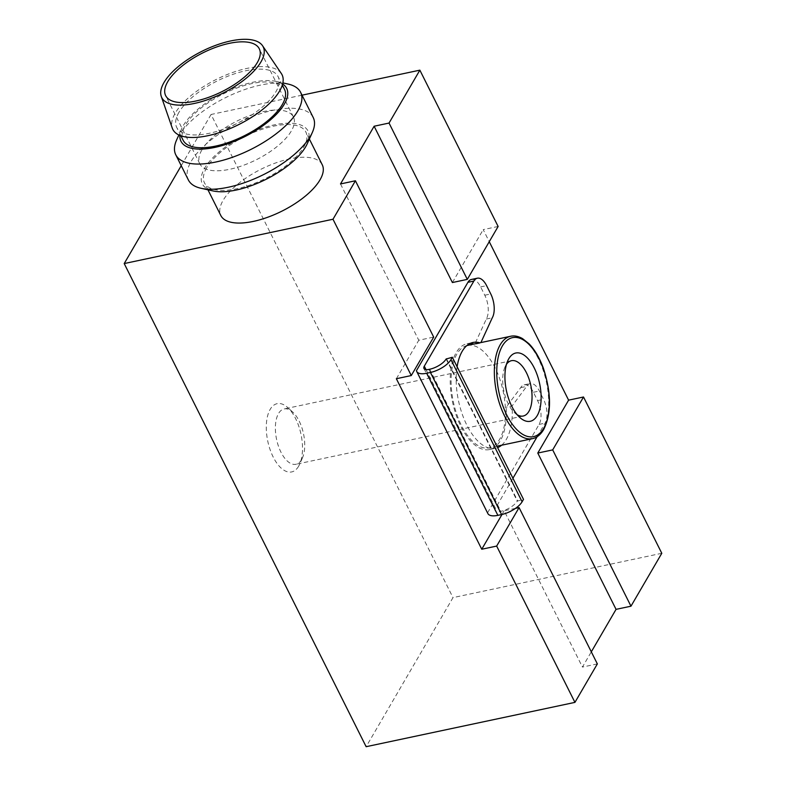 <?xml version="1.0" encoding="UTF-8"?>
<svg xmlns="http://www.w3.org/2000/svg" width="786" height="786" viewBox="0 0 786 786"><rect width="100%" height="100%" fill="white"/><g stroke="black" fill="none" stroke-linecap="round" stroke-linejoin="round"><path stroke-width="0.59" stroke-dasharray="3.93 2.95" d="M515.508 508.355L504.16 510.762L582.436 667.068L591.308 651.84M597.35 663.905L582.436 667.068M340.505 183.944L418.771 340.25L433.685 337.086M661.792 553.295L453.001 597.615L366.138 746.7M302.03 95.175L211.061 114.481L453.001 597.615M498.127 226.466L483.213 229.63L489.256 241.695M416.442 370.668L487.605 512.767A17.449 7.202 -26.6 0 0 487.86 513.543M471.413 279.462A17.449 8.489 -102 0 1 480.639 286.91L484.795 295.222A17.449 8.489 -102 0 1 486.308 319.047L474.715 344.327L480.688 343.06A54.087 26.302 78 0 0 479.863 342.804M487.605 512.767L539.078 424.411A17.449 8.489 -102 0 0 537.565 400.585L533.399 392.273A17.449 8.489 -102 0 0 524.174 384.826A17.449 8.489 -102 0 0 520.676 387.685L506.194 407.177A54.087 26.302 -102 0 1 489.511 449.563A54.087 26.302 -102 0 1 452.549 402.108A54.087 26.302 -102 0 1 467.051 343.737A54.087 26.302 -102 0 1 470.107 343.462M473.899 344.072A54.087 26.302 -102 0 1 474.715 344.327M467.415 345.447A52.348 25.457 -102 0 1 499.788 379.049A52.348 25.457 -102 0 1 499.631 439.276A52.348 25.457 -102 0 1 489.147 447.853A52.348 25.457 -102 0 1 453.493 402.491A52.348 25.457 -102 0 1 466.874 345.575M396.36 378.724L418.771 340.25M502.008 514.466L504.16 510.762M452.392 282.538L483.213 229.63M298.631 466.226A34.898 16.968 -102 0 1 275.65 461.392A34.898 16.968 -102 0 1 267.328 417.032A34.898 16.968 -102 0 1 287.617 407.482A34.898 16.968 -102 0 1 299.663 464.202A34.898 16.968 -102 0 1 298.631 466.226M211.061 114.481L181.232 165.689M322.24 164.755A56.71 23.413 -26.6 0 0 275.562 162.977A56.71 23.413 -26.6 0 0 223.067 200.44A56.71 23.413 -26.6 0 0 220.827 215.541M206.698 167.752A56.71 23.413 -26.6 0 0 204.468 182.863A56.71 23.413 -26.6 0 0 265.658 178.402A56.71 23.413 -26.6 0 0 305.882 132.077A56.71 23.413 -26.6 0 0 259.193 130.299A56.71 23.413 -26.6 0 0 206.698 167.752M307.218 143.779A59.088 24.395 -26.6 0 0 271.789 125.426A59.088 24.395 -26.6 0 0 204.665 168.184A59.088 24.395 -26.6 0 0 213.026 190.939M313.211 117.497A69.797 28.817 -26.6 0 0 255.755 115.316A69.797 28.817 -26.6 0 0 191.155 161.415A69.797 28.817 -26.6 0 0 188.394 180.004M287.961 84.023A69.797 28.817 -26.6 0 0 228.195 96.364A69.797 28.817 -26.6 0 0 178.53 136.224A69.797 28.817 -26.6 0 0 176.712 139.731M282.616 83.994A59.088 24.395 -26.6 0 0 275.965 81.361A59.088 24.395 -26.6 0 0 225.366 91.824A59.088 24.395 -26.6 0 0 183.315 125.564A59.088 24.395 -26.6 0 0 181.782 128.531A59.088 24.395 -26.6 0 0 179.906 135.428M284.532 89.447A56.71 23.413 -26.6 0 0 237.844 87.668A56.71 23.413 -26.6 0 0 185.358 125.131A56.71 23.413 -26.6 0 0 183.118 140.232M178.953 112.339A56.71 23.413 -26.6 0 0 176.712 127.44A56.71 23.413 -26.6 0 0 237.903 122.989A56.71 23.413 -26.6 0 0 278.126 76.655A56.71 23.413 -26.6 0 0 231.438 74.876A56.71 23.413 -26.6 0 0 178.953 112.339M281.339 73.53A61.072 25.221 -26.6 0 0 230.249 73.344A61.072 25.221 -26.6 0 0 175.219 113.135A61.072 25.221 -26.6 0 0 172.281 128.138M201.894 149.91A52.348 21.615 -26.6 0 0 199.831 163.852A52.348 21.615 -26.6 0 0 256.315 159.745A52.348 21.615 -26.6 0 0 293.433 116.976A52.348 21.615 -26.6 0 0 250.341 115.336A52.348 21.615 -26.6 0 0 201.894 149.91M426.012 369.617L495.445 508.277L512.934 478.252M537.143 436.711L545.042 423.153A17.449 8.489 78 0 0 543.529 399.317L539.363 391.006A17.449 8.489 78 0 0 530.137 383.558A17.449 8.489 78 0 0 526.649 386.417L512.158 405.91L506.194 407.177M495.445 508.277A8.725 3.606 -26.6 0 0 495.101 510.595A8.725 3.606 -26.6 0 0 500.102 511.499L500.849 511.342A13.961 5.767 -26.6 0 0 517.267 501.114L523.505 499.365M520.676 387.685L526.649 386.417M457.108 366.767A54.087 26.302 78 0 0 465.96 423.31A54.087 26.302 78 0 0 495.475 448.295A54.087 26.302 78 0 0 497.607 447.647M501.596 445.21A54.087 26.302 78 0 0 512.158 405.91M486.308 319.047L492.282 317.78M446.389 358.534L517.542 500.633M517.188 414.743A28.286 13.755 -102 0 1 514.761 412.925A28.286 13.755 -102 0 1 505.005 366.954A28.286 13.755 -102 0 1 506.479 364.311M301.588 459.643A28.286 13.755 -102 0 1 295.929 464.271A28.286 13.755 -102 0 1 276.593 439.462A28.286 13.755 -102 0 1 284.178 408.936A28.286 13.755 -102 0 1 292.667 412.031A28.286 13.755 -102 0 1 302.423 458.002A28.286 13.755 -102 0 1 301.588 459.643M510.664 336.261A52.348 25.457 -102 0 1 543.038 369.872A52.348 25.457 -102 0 1 542.88 430.099A52.348 25.457 -102 0 1 532.397 438.676M539.078 424.411L545.042 423.153M537.565 400.585L543.529 399.317M533.399 392.273L539.363 391.006M484.795 295.222L490.769 293.954M480.639 286.91L486.603 285.642M446.104 359.015L517.267 501.114M429.696 369.243L500.849 511.342M428.95 369.4L500.102 511.499M496.89 446.212L489.147 447.853M309.36 139.034L305.882 132.077M207.946 189.819L204.468 182.863M181.782 128.531L178.864 134.976M275.965 81.361L282.862 82.894M282.312 85.026L278.126 76.655M180.908 135.811L176.712 127.44M293.433 116.976L259.282 48.771M199.831 163.852L165.669 95.646M524.174 384.826L530.137 383.558M489.511 449.563L495.475 448.295M467.051 343.737L473.015 342.47M423.949 368.496L495.101 510.595M514.761 412.925L519.801 417.474M505.005 366.954L507.766 360.754M511.499 360.686L284.178 408.936M523.24 416.02L295.929 464.271M292.667 412.031L287.617 407.482M302.423 458.002L299.663 464.202"/><path stroke-width="1.18" d="M496.664 546.073L519.074 507.599L597.35 663.905L574.939 702.379L496.664 546.073L481.749 549.237L502.008 514.466M181.232 165.689L124.208 263.565L332.999 219.245L355.419 180.77L433.685 337.086L411.275 375.551L396.36 378.724L481.749 549.237M332.999 219.245L411.275 375.551M519.074 507.599L515.508 508.355M355.419 180.77L340.505 183.944L374.126 126.232L389.041 123.058L467.306 279.374L452.392 282.538L374.126 126.232M591.308 651.84L616.057 609.356L537.781 453.05L552.696 449.887L630.971 606.193L661.792 553.295L583.517 396.989L552.696 449.887M616.057 609.356L630.971 606.193M389.041 123.058L419.862 70.16L498.127 226.466L467.306 279.374M489.256 241.695L568.602 400.153L583.517 396.989M419.862 70.16L302.03 95.175M124.208 263.565L366.138 746.7L574.939 702.379M416.708 371.444A17.449 7.202 -26.6 0 1 416.442 370.668L467.916 282.321A17.449 8.489 -102 0 1 471.413 279.462L477.377 278.195A17.449 8.489 78 0 0 473.879 281.054L424.293 366.178A8.725 3.606 -26.6 0 0 423.949 368.496A8.725 3.606 -26.6 0 0 428.95 369.4L429.696 369.243A13.961 5.767 -26.6 0 0 446.104 359.015L452.353 357.266L523.505 499.365L522.11 501.773A17.449 7.202 -26.6 0 1 501.596 514.555L497.862 515.351A17.449 7.202 -26.6 0 1 487.86 513.543L416.708 371.444A17.449 7.202 -26.6 0 0 426.71 373.252L430.433 372.456A17.449 7.202 -26.6 0 0 450.948 359.674L452.353 357.266M470.107 343.462A54.087 26.302 -102 0 1 473.899 344.072M466.874 345.575A52.348 25.457 -102 0 1 467.415 345.447L510.664 336.261A52.348 25.457 -102 0 0 496.624 392.754A52.348 25.457 -102 0 0 532.397 438.676C536.799 437.773 540.552 434.737 543.676 429.559C551.556 413.515 551.448 393.029 543.342 368.113C539.52 357.807 534.755 349.711 529.037 343.806L522.611 338.668C518.387 336.241 514.408 335.445 510.664 336.261M537.781 453.05L568.602 400.153M207.946 189.819L220.827 215.541A56.71 23.413 -26.6 0 0 282.017 211.09A56.71 23.413 -26.6 0 0 322.24 164.755L309.36 139.034M537.251 415.568A34.898 16.968 -102 0 1 519.801 417.474A34.898 16.968 -102 0 1 507.766 360.754A34.898 16.968 -102 0 1 533.517 366.541A34.898 16.968 -102 0 1 537.251 415.568M178.864 134.976L176.712 139.731A69.797 28.817 -26.6 0 0 175.779 154.813L188.394 180.004A69.797 28.817 -26.6 0 0 201.029 188.286L213.026 190.939A59.088 24.395 -26.6 0 0 266.1 179.287A59.088 24.395 -26.6 0 0 307.218 143.779L312.278 132.579A69.797 28.817 -26.6 0 0 313.211 117.497L300.596 92.306A69.797 28.817 -26.6 0 0 287.961 84.023L282.862 82.894M201.029 188.286A69.797 28.817 -26.6 0 0 263.713 174.521A69.797 28.817 -26.6 0 0 312.278 132.579M175.779 154.813A69.797 28.817 -26.6 0 0 251.098 149.32A69.797 28.817 -26.6 0 0 300.596 92.306M179.906 135.428A59.088 24.395 -26.6 0 0 244.751 136.656A59.088 24.395 -26.6 0 0 282.616 83.994M180.908 135.811L183.118 140.232A56.71 23.413 -26.6 0 0 244.308 135.772A56.71 23.413 -26.6 0 0 284.532 89.447L282.312 85.026M161.277 96.432L172.281 128.138A61.072 25.221 -26.6 0 0 238.708 124.601A61.072 25.221 -26.6 0 0 281.339 73.53L262.544 45.726A56.71 23.413 -26.6 0 0 215.109 45.549A56.71 23.413 -26.6 0 0 164.009 82.501A56.71 23.413 -26.6 0 0 161.277 96.432A56.71 23.413 -26.6 0 0 222.959 93.151A56.71 23.413 -26.6 0 0 262.544 45.726M167.732 81.705A52.348 21.615 -26.6 0 0 165.669 95.646A52.348 21.615 -26.6 0 0 222.153 91.54A52.348 21.615 -26.6 0 0 259.282 48.771A52.348 21.615 -26.6 0 0 216.189 47.131A52.348 21.615 -26.6 0 0 167.732 81.705M512.934 478.252L537.143 436.711M479.863 342.804A54.087 26.302 78 0 0 473.015 342.47A54.087 26.302 78 0 0 457.108 366.767M497.607 447.647A54.087 26.302 78 0 0 501.596 445.21M480.904 342.578L492.282 317.78A17.449 8.489 78 0 0 490.769 293.954L486.603 285.642A17.449 8.489 78 0 0 477.377 278.195M506.479 364.311A28.286 13.755 -102 0 1 511.499 360.686A28.286 13.755 -102 0 1 528.988 378.842A28.286 13.755 -102 0 1 528.899 411.383A28.286 13.755 -102 0 1 523.24 416.02A28.286 13.755 -102 0 1 517.188 414.743M543.657 428.36A50.599 24.612 -102 0 1 498.629 390.701A50.599 24.612 -102 0 1 526.777 342.391A50.599 24.612 -102 0 1 543.657 428.36M467.916 282.321L473.879 281.054M424.293 366.178L426.012 369.617M426.71 373.252L497.862 515.351M450.948 359.674L522.11 501.773M430.433 372.456L501.596 514.555M532.397 438.676L496.89 446.212"/></g></svg>
